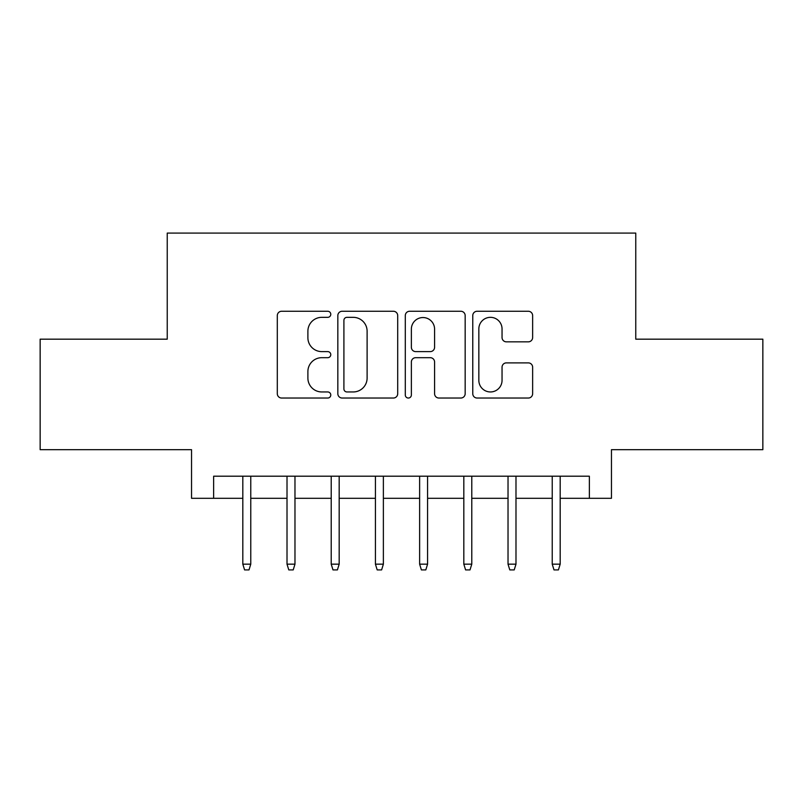 <?xml version="1.0" encoding="UTF-8"?>
<svg xmlns="http://www.w3.org/2000/svg" width="803" height="803" viewBox="0 0 803 803"><rect width="100%" height="100%" fill="white"/><g stroke="black" fill="none" stroke-linecap="round" stroke-linejoin="round"><path stroke-width="1.2" d="M330.776 314.294A3.041 3.041 0 0 0 327.744 311.263L281.642 311.263A4.336 4.336 0 0 0 277.306 315.599L277.306 393.691A4.336 4.336 0 0 0 281.642 398.037L327.744 398.037A3.041 3.041 0 0 0 330.776 394.996A3.041 3.041 0 0 0 327.744 391.954L321.772 391.954A13.882 13.882 0 0 1 307.89 378.072L307.89 371.568A13.882 13.882 0 0 1 321.772 357.686L327.744 357.686A3.041 3.041 0 0 0 330.776 354.645A3.041 3.041 0 0 0 327.744 351.614L321.772 351.614A13.882 13.882 0 0 1 307.89 337.722L307.89 331.217A13.882 13.882 0 0 1 321.772 317.336L327.744 317.336A3.041 3.041 0 0 0 330.776 314.294M528.294 341.847A4.336 4.336 0 0 0 532.64 337.511L532.64 315.599A4.336 4.336 0 0 0 528.294 311.263L477.102 311.263A4.336 4.336 0 0 0 472.766 315.599L472.766 393.691A4.336 4.336 0 0 0 477.102 398.037L528.294 398.037A4.336 4.336 0 0 0 532.64 393.691L532.64 367.232A4.336 4.336 0 0 0 528.294 362.886L506.392 362.886A4.336 4.336 0 0 0 502.046 367.232L502.046 380.351A11.603 11.603 0 0 1 490.442 391.954A11.603 11.603 0 0 1 478.839 380.351L478.839 328.939A11.603 11.603 0 0 1 490.442 317.336A11.603 11.603 0 0 1 502.046 328.939L502.046 337.511A4.336 4.336 0 0 0 506.392 341.847L528.294 341.847M213.638 498.302L213.638 476.199L589.362 476.199L589.362 498.302L611.454 498.302L611.454 449.68L762.85 449.68L762.85 339.177L635.765 339.177L635.765 233.091L167.235 233.091L167.235 339.177L40.15 339.177L40.15 449.68L191.546 449.68L191.546 498.302L242.817 498.302M397.706 315.599A4.336 4.336 0 0 0 393.37 311.263L342.168 311.263A4.336 4.336 0 0 0 337.832 315.599L337.832 393.691A4.336 4.336 0 0 0 342.168 398.037L393.37 398.037A4.336 4.336 0 0 0 397.706 393.691L397.706 315.599M409.63 311.263L460.832 311.263A4.336 4.336 0 0 1 465.168 315.599L465.168 393.691A4.336 4.336 0 0 1 460.832 398.037L438.92 398.037A4.336 4.336 0 0 1 434.584 393.691L434.584 362.023A4.336 4.336 0 0 0 430.247 357.686L415.713 357.686A4.336 4.336 0 0 0 411.367 362.023L411.367 394.996A3.041 3.041 0 0 1 408.336 398.037A3.041 3.041 0 0 1 405.294 394.996L405.294 315.599A4.336 4.336 0 0 1 409.63 311.263M250.767 498.302L287.012 498.302M294.972 498.302L331.217 498.302M339.177 498.302L375.423 498.302M383.372 498.302L419.628 498.302M427.577 498.302L463.823 498.302M471.783 498.302L508.028 498.302M515.988 498.302L552.233 498.302M560.183 498.302L589.362 498.302M346.936 317.336A3.041 3.041 0 0 0 343.905 320.367L343.905 388.923A3.041 3.041 0 0 0 346.936 391.954L353.23 391.954A13.882 13.882 0 0 0 367.112 378.072L367.112 331.217A13.882 13.882 0 0 0 353.23 317.336L346.936 317.336M434.584 329.16A11.603 11.603 0 0 0 422.98 317.546A11.603 11.603 0 0 0 411.367 329.16L411.367 347.267A4.336 4.336 0 0 0 415.713 351.614L430.247 351.614A4.336 4.336 0 0 0 434.584 347.267L434.584 329.16M242.817 564.168L244.584 569.909L249 569.909L250.767 564.168L242.817 564.168L242.817 476.199M250.767 564.168L250.767 476.199M287.012 564.168L288.789 569.909L293.205 569.909L294.972 564.168L287.012 564.168L287.012 476.199M294.972 564.168L294.972 476.199M331.217 564.168L332.984 569.909L337.411 569.909L339.177 564.168L331.217 564.168L331.217 476.199M339.177 564.168L339.177 476.199M375.423 564.168L377.189 569.909L381.606 569.909L383.372 564.168L375.423 564.168L375.423 476.199M383.372 564.168L383.372 476.199M419.628 564.168L421.394 569.909L425.811 569.909L427.577 564.168L419.628 564.168L419.628 476.199M427.577 564.168L427.577 476.199M463.823 564.168L465.589 569.909L470.016 569.909L471.783 564.168L463.823 564.168L463.823 476.199M471.783 564.168L471.783 476.199M508.028 564.168L509.795 569.909L514.211 569.909L515.988 564.168L508.028 564.168L508.028 476.199M515.988 564.168L515.988 476.199M552.233 564.168L554 569.909L558.416 569.909L560.183 564.168L552.233 564.168L552.233 476.199M560.183 564.168L560.183 476.199"/></g></svg>
